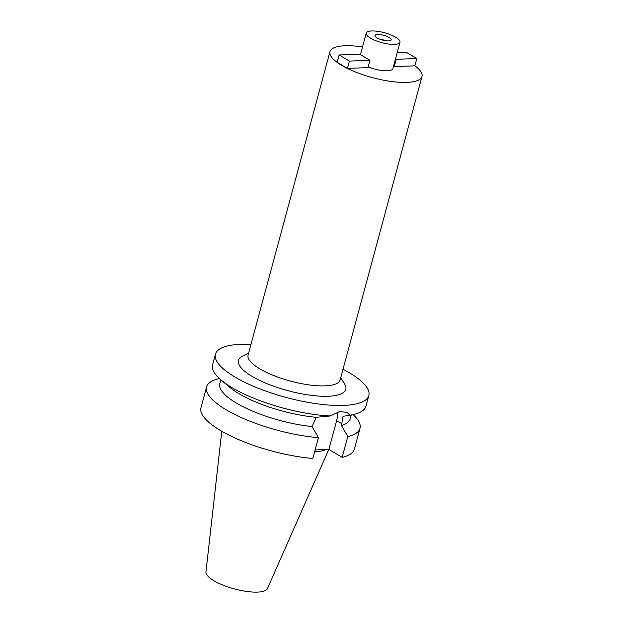 <?xml version="1.0" encoding="UTF-8"?>
<svg xmlns="http://www.w3.org/2000/svg" width="623" height="623" viewBox="0 0 623 623"><rect width="100%" height="100%" fill="white"/><g stroke="black" fill="none" stroke-linecap="round" stroke-linejoin="round"><path stroke-width="0.93" d="M379.532 39.078A8.34 2.453 -164.9 0 1 385.505 40.682M389.11 37.45A8.34 2.453 15.1 0 0 380.513 34.647A8.34 2.453 15.1 0 0 375.054 35.511A8.34 2.453 15.1 0 0 377.11 37.91A8.34 2.453 15.1 0 0 385.707 40.713A8.34 2.453 15.1 0 0 391.166 39.856A8.34 2.453 15.1 0 0 389.11 37.45M370.545 38.159A17.475 5.14 -164.9 0 1 366.238 33.128A17.475 5.14 -164.9 0 1 377.663 31.321A17.475 5.14 -164.9 0 1 395.675 37.201A17.475 5.14 -164.9 0 1 399.982 42.232A17.475 5.14 -164.9 0 1 388.557 44.038A17.475 5.14 -164.9 0 1 370.545 38.159M368.209 66.879A17.475 5.14 15.1 0 0 392.864 68.623L399.982 42.232M414.856 65.789A47.66 14.018 -164.9 0 1 422.005 76.489A47.66 14.018 -164.9 0 1 390.839 81.411A47.66 14.018 -164.9 0 1 341.716 65.368A47.66 14.018 -164.9 0 1 329.972 51.654A47.66 14.018 -164.9 0 1 362.516 46.927M394.281 66.622L414.84 65.843L416.818 58.515L396.259 59.294L394.281 66.622L393.526 66.178M347.447 68.398L337.136 62.292L339.114 54.964L359.673 54.185L369.984 60.291L368.006 67.619L347.447 68.398L349.425 61.07L369.984 60.291M329.972 51.654L248.086 355.133A47.66 14.018 15.1 0 0 259.838 368.847A47.66 14.018 15.1 0 0 308.953 384.889A47.66 14.018 15.1 0 0 340.119 379.96L422.005 76.489M248.663 353L242.355 356.239A55.603 16.354 15.1 0 0 252.144 376.393A55.603 16.354 15.1 0 0 317.177 395.955A55.603 16.354 15.1 0 0 344.519 383.807L340.695 377.834M343.008 369.252A79.44 23.355 -164.9 0 1 349.246 372.71A79.44 23.355 -164.9 0 1 368.824 395.574A79.44 23.355 -164.9 0 1 316.873 403.774A79.44 23.355 -164.9 0 1 235.011 377.047A79.44 23.355 -164.9 0 1 215.433 354.183A79.44 23.355 -164.9 0 1 250.976 344.418M215.433 354.183L212.56 364.829A79.44 23.355 15.1 0 0 221.11 380.03A79.44 23.355 15.1 0 0 232.138 387.693A79.44 23.355 15.1 0 0 330.26 415.977L316.258 417.324A67.518 19.85 -164.9 0 1 238.991 393.713A67.518 19.85 -164.9 0 1 229.622 387.202L221.11 380.03M351.24 414.996L350.196 418.866A67.518 19.85 15.1 0 1 341.443 425.454L343.047 416.312L349.815 415.237L347.151 412.395L339.558 411.593L330.26 415.977M337.347 412.2A20.419 13.41 -59.4 0 1 336.63 420.642L328.858 449.448L342.183 457.337A79.44 23.355 15.1 0 0 354.386 449.082L359.985 428.32A79.44 23.355 -164.9 0 1 347.782 436.575L341.443 425.454M316.258 417.324L312.084 426.568L318.423 437.689L312.824 458.45A79.44 23.355 15.1 0 1 220.573 430.555A79.44 23.355 15.1 0 1 200.995 407.699L206.595 386.93A79.44 23.355 -164.9 0 1 218.798 378.675L219.452 378.574M349.815 415.237A79.44 23.355 15.1 0 0 350.913 415.05A79.44 23.355 15.1 0 0 365.95 406.219L368.824 395.574M315.113 449.97L328.858 449.448M220.861 379.812L219.81 383.69A67.518 19.85 15.1 0 0 236.452 403.12A67.518 19.85 15.1 0 0 312.084 426.568M318.423 437.689A79.44 23.355 -164.9 0 1 226.172 409.794A79.44 23.355 -164.9 0 1 206.595 386.93M342.183 457.337L347.782 436.575M353.132 414.614A79.44 23.355 -164.9 0 1 359.985 428.32M314.607 451.839A55.486 16.315 15.1 0 0 325.985 449.557M221.765 431.256L205.948 571.937A31.898 9.384 15.1 0 0 213.891 580.706A31.898 9.384 15.1 0 0 246.108 591.344A31.898 9.384 15.1 0 0 267.485 588.54L328.78 449.448M395.504 58.842L396.259 59.294M416.818 58.515L406.515 52.41L397.139 52.76M349.425 61.07L339.114 54.964M341.902 423.757L336.63 420.642M360.437 54.637L366.238 33.128M348.748 415.432L350.913 415.05"/></g></svg>
